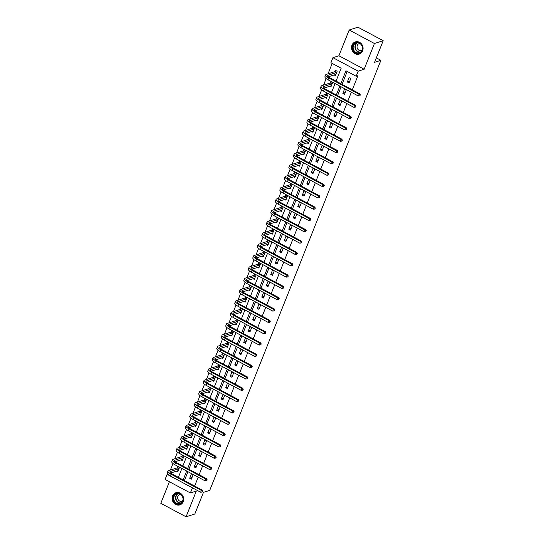 <?xml version="1.0" encoding="UTF-8"?>
<svg xmlns="http://www.w3.org/2000/svg" width="544" height="544" viewBox="0 0 544 544"><rect width="100%" height="100%" fill="white"/><g stroke="black" fill="none" stroke-linecap="round" stroke-linejoin="round"><path stroke-width="0.82" d="M351.988 45.152A6.392 5.712 -107.7 0 0 353.11 52.04A6.392 5.712 -107.7 0 0 359.264 54.087A6.392 5.712 -107.7 0 0 362.637 50.844A6.392 5.712 -107.7 0 0 361.515 43.955A6.392 5.712 -107.7 0 0 355.368 41.908A6.392 5.712 -107.7 0 0 351.988 45.152M172.591 495.958A6.392 5.712 -107.7 0 0 173.713 502.846A6.392 5.712 -107.7 0 0 179.867 504.893A6.392 5.712 -107.7 0 0 183.24 501.65A6.392 5.712 -107.7 0 0 182.118 494.761A6.392 5.712 -107.7 0 0 175.97 492.714A6.392 5.712 -107.7 0 0 172.591 495.958M336.029 81.124L341.163 68.224L330.929 62.75L332.948 57.671L358.204 71.169L356.177 76.248L345.943 70.774L340.809 83.681M338.912 55.767L364.167 69.258L374.415 43.5L383.187 40.691L357.932 27.2L349.166 30.002L338.912 55.767L332.948 57.671M169.395 481.746L160.813 503.309L186.068 516.8L196.316 491.035L190.352 492.946L165.104 479.448L167.124 474.368L177.378 479.794M167.742 474.171L167.124 474.368M332.187 63.424L328.052 73.821M326.148 78.601L323.551 85.136M321.647 89.923L319.042 96.458M317.138 101.245L314.541 107.78M312.637 112.567L310.032 119.102M308.128 123.889L305.531 130.424M303.627 135.204L301.022 141.746M299.118 146.526L296.521 153.068M294.617 157.848L292.012 164.383M290.108 169.17L287.511 175.705M285.607 180.492L283.002 187.027M281.098 191.814L278.501 198.349M276.597 203.13L273.992 209.671M272.088 214.452L269.484 220.993M267.58 225.774L264.982 232.308M263.078 237.096L260.474 243.63M258.57 248.418L255.972 254.952M254.068 259.74L251.464 266.274M249.56 271.062L246.962 277.596M245.058 282.377L242.454 288.918M240.55 293.699L237.952 300.234M236.048 305.021L233.444 311.556M231.54 316.343L228.942 322.878M227.038 327.665L224.434 334.2M222.53 338.987L219.932 345.522M218.028 350.302L215.424 356.844M213.52 361.624L210.922 368.166M209.018 372.946L206.414 379.481M204.51 384.268L201.912 390.803M200.008 395.59L197.404 402.125M195.5 406.912L192.902 413.447M190.998 418.234L188.394 424.769M186.49 429.549L183.892 436.091M181.988 440.871L179.384 447.406M177.48 452.193L174.882 458.728M172.978 463.515L170.374 470.05M374.415 43.5L349.166 30.002M383.187 40.691L374.578 62.322L380.895 60.302L209.753 490.355L203.442 492.368L194.834 513.998L186.068 516.8M380.895 60.302L376.346 57.875M176.433 471.158L177.725 471.852L179.459 467.493L177.752 466.582L177.283 467.758M180.934 459.836L182.233 460.53L183.967 456.171L182.26 455.26L181.791 456.443M185.443 448.514L186.735 449.208L188.469 444.856L186.762 443.945L186.293 445.121M189.944 437.192L191.243 437.886L192.977 433.534L191.27 432.623L190.801 433.799M194.453 425.87L195.745 426.564L197.479 422.212L195.772 421.301L195.303 422.477M198.954 414.548L200.253 415.242L201.987 410.89L200.28 409.979L199.811 411.155M203.463 403.233L204.762 403.927L206.489 399.568L204.782 398.657L204.32 399.833M207.964 391.911L209.263 392.605L210.997 388.246L209.29 387.335L208.821 388.518M212.473 380.589L213.772 381.283L215.499 376.931L213.792 376.013L213.33 377.196M216.974 369.267L218.273 369.961L220.007 365.609L218.3 364.698L217.831 365.874M221.483 357.945L222.782 358.639L224.509 354.287L222.809 353.376L222.34 354.552M225.984 346.623L227.283 347.317L229.017 342.965L227.31 342.054L226.841 343.23M230.493 335.308L231.792 336.002L233.519 331.643L231.819 330.732L231.35 331.908M234.994 323.986L236.293 324.68L238.027 320.321L236.32 319.41L235.851 320.586M239.503 312.664L240.802 313.358L242.536 308.999L240.829 308.088L240.36 309.271M244.004 301.342L245.303 302.036L247.037 297.684L245.33 296.772L244.861 297.949M248.513 290.02L249.812 290.714L251.546 286.362L249.839 285.45L249.37 286.627M253.014 278.698L254.313 279.392L256.047 275.04L254.34 274.128L253.871 275.305M257.523 267.376L258.822 268.07L260.556 263.718L258.849 262.806L258.38 263.983M262.024 256.061L263.323 256.754L265.057 252.396L263.35 251.484L262.881 252.661M266.533 244.739L267.832 245.432L269.566 241.074L267.859 240.162L267.39 241.346M271.041 233.417L272.333 234.11L274.067 229.758L272.36 228.84L271.891 230.024M275.543 222.095L276.842 222.788L278.576 218.436L276.869 217.525L276.4 218.702M280.051 210.773L281.343 211.466L283.077 207.114L281.37 206.203L280.901 207.38M284.553 199.451L285.852 200.144L287.586 195.792L285.879 194.881L285.41 196.058M289.061 188.136L290.353 188.829L292.087 184.47L290.38 183.559L289.911 184.736M293.563 176.814L294.862 177.507L296.596 173.148L294.889 172.237L294.42 173.42M298.071 165.492L299.37 166.185L301.097 161.833L299.39 160.915L298.921 162.098M302.573 154.17L303.872 154.863L305.606 150.511L303.899 149.6L303.43 150.776M307.081 142.848L308.38 143.541L310.107 139.189L308.4 138.278L307.938 139.454M311.583 131.526L312.882 132.219L314.616 127.867L312.909 126.956L312.44 128.132M316.091 120.204L317.39 120.897L319.117 116.545L317.41 115.634L316.948 116.81M320.593 108.888L321.892 109.582L323.626 105.223L321.919 104.312L321.45 105.488M325.101 97.566L326.4 98.26L328.127 93.901L326.427 92.99L325.958 94.173M329.603 86.244L330.902 86.938L332.636 82.586L330.929 81.675L330.46 82.851M334.111 74.922L335.41 75.616L337.137 71.264L335.437 70.353L334.968 71.529M194.623 486.057L198.166 477.17M199.131 474.735L202.667 465.848M203.633 463.413L207.176 454.526M208.141 452.098L211.677 443.204M212.65 440.776L216.186 431.888M217.151 429.454L220.687 420.566M221.66 418.132L225.196 409.244M226.161 406.81L229.697 397.922M230.67 395.488L234.206 386.6M235.171 384.173L238.707 375.278M239.68 372.851L243.216 363.963M244.181 361.529L247.717 352.641M248.69 350.207L252.226 341.319M253.191 338.885L256.727 329.997M257.7 327.563L261.236 318.675M262.201 316.248L265.737 307.353M266.71 304.926L270.246 296.031M271.211 293.604L274.754 284.716M275.72 282.282L279.256 273.394M280.221 270.96L283.764 262.072M284.73 259.638L288.266 250.75M289.231 248.316L292.774 239.428M293.74 237L297.276 228.106M298.241 225.678L301.784 216.791M302.75 214.356L306.286 205.469M307.251 203.034L310.794 194.147M311.76 191.712L315.296 182.825M316.268 180.39L319.804 171.503M320.77 169.075L324.306 160.181M325.278 157.753L328.814 148.859M329.78 146.431L333.316 137.544M334.288 135.109L337.824 126.222M338.79 123.787L342.326 114.9M343.298 112.465L346.834 103.578M347.8 101.143L351.336 92.256M352.308 89.828L357.932 75.684L356.177 76.248M347.201 71.448L342.067 84.354M341.102 86.788L337.566 95.676M336.593 98.11L333.057 106.998M332.092 109.426L328.556 118.32M327.583 120.748L324.047 129.635M323.082 132.07L319.546 140.957M318.573 143.392L315.037 152.279M314.072 154.714L310.536 163.601M309.563 166.036L306.027 174.923M305.062 177.351L301.526 186.245M300.553 188.673L297.017 197.567M296.052 199.995L292.509 208.882M291.543 211.317L288.007 220.204M287.042 222.639L283.499 231.526M282.533 233.961L278.997 242.848M278.032 245.283L274.489 254.17M273.523 256.598L269.987 265.492M269.022 267.92L265.479 276.808M264.513 279.242L260.977 288.13M260.012 290.564L256.469 299.452M255.503 301.886L251.967 310.774M250.995 313.208L247.459 322.096M246.493 324.523L242.957 333.418M241.985 335.845L238.449 344.74M237.483 347.167L233.947 356.055M232.975 358.489L229.439 367.377M228.473 369.811L224.937 378.699M223.965 381.133L220.429 390.021M219.463 392.455L215.927 401.343M214.955 403.77L211.419 412.665M210.453 415.092L206.917 423.98M205.945 426.414L202.409 435.302M201.443 437.736L197.907 446.624M196.935 449.058L193.399 457.946M192.433 460.38L188.89 469.268M187.925 471.696L184.389 480.59M191.379 479.142L193.113 474.79L191.406 473.878L189.672 478.23L191.379 479.142M195.881 467.82L197.615 463.468L195.908 462.556L194.174 466.908L195.881 467.82M200.389 456.504L202.123 452.146L200.416 451.234L198.682 455.593L200.389 456.504M204.891 445.182L206.625 440.824L204.918 439.912L203.184 444.271L204.891 445.182M209.399 433.86L211.133 429.508L209.426 428.597L207.692 432.949L209.399 433.86M213.901 422.538L215.635 418.186L213.928 417.275L212.194 421.627L213.901 422.538M218.409 411.216L220.143 406.864L218.436 405.953L216.702 410.305L218.409 411.216M222.911 399.894L224.645 395.542L222.938 394.631L221.204 398.983L222.911 399.894M227.419 388.579L229.153 384.22L227.446 383.309L225.712 387.661L227.419 388.579M231.921 377.257L233.655 372.898L231.948 371.987L230.214 376.346L231.921 377.257M236.429 365.935L238.163 361.583L236.456 360.665L234.722 365.024L236.429 365.935M240.931 354.613L242.665 350.261L240.958 349.35L239.231 353.702L240.931 354.613M245.439 343.291L247.173 338.939L245.466 338.028L243.732 342.38L245.439 343.291M249.941 331.969L251.675 327.617L249.968 326.706L248.241 331.058L249.941 331.969M254.449 320.654L256.183 316.295L254.476 315.384L252.742 319.736L254.449 320.654M258.958 309.332L260.685 304.973L258.978 304.062L257.251 308.421L258.958 309.332M263.459 298.01L265.193 293.651L263.486 292.74L261.752 297.099L263.459 298.01M267.968 286.688L269.695 282.336L267.988 281.425L266.261 285.777L267.968 286.688M272.469 275.366L274.203 271.014L272.496 270.103L270.762 274.455L272.469 275.366M276.978 264.044L278.705 259.692L277.005 258.781L275.271 263.133L276.978 264.044M281.479 252.722L283.213 248.37L281.506 247.459L279.772 251.811L281.479 252.722M285.988 241.407L287.715 237.048L286.015 236.137L284.281 240.496L285.988 241.407M290.489 230.085L292.223 225.726L290.516 224.815L288.782 229.174L290.489 230.085M294.998 218.763L296.732 214.411L295.025 213.493L293.291 217.852L294.998 218.763M299.499 207.441L301.233 203.089L299.526 202.178L297.792 206.53L299.499 207.441M304.008 196.119L305.742 191.767L304.035 190.856L302.301 195.208L304.008 196.119M308.509 184.797L310.243 180.445L308.536 179.534L306.802 183.886L308.509 184.797M313.018 173.482L314.752 169.123L313.045 168.212L311.311 172.564L313.018 173.482M317.519 162.16L319.253 157.801L317.546 156.89L315.812 161.248L317.519 162.16M322.028 150.838L323.762 146.486L322.055 145.568L320.321 149.926L322.028 150.838M326.529 139.516L328.263 135.164L326.556 134.252L324.822 138.604L326.529 139.516M331.038 128.194L332.772 123.842L331.065 122.93L329.331 127.282L331.038 128.194M335.539 116.872L337.273 112.52L335.566 111.608L333.832 115.96L335.539 116.872M340.048 105.55L341.782 101.198L340.075 100.286L338.341 104.638L340.048 105.55M344.549 94.234L346.283 89.876L344.576 88.964L342.849 93.323L344.549 94.234M349.058 82.912L350.792 78.554L349.085 77.642L347.351 82.001L349.058 82.912M364.167 69.258L358.204 71.169M192.447 487.839L190.352 492.946M178.35 477.36L181.886 468.472M182.852 466.038L186.395 457.15M187.36 454.716L190.896 445.828M191.862 443.394L195.405 434.506M196.37 432.079L199.906 423.184M200.872 420.757L204.415 411.869M205.38 409.435L208.916 400.547M209.882 398.113L213.425 389.225M214.39 386.791L217.926 377.903M218.892 375.469L222.435 366.581M223.4 364.154L226.936 355.259M227.909 352.832L231.445 343.944M232.41 341.51L235.946 332.622M236.919 330.188L240.455 321.3M241.42 318.866L244.956 309.978M245.929 307.544L249.465 298.656M250.43 296.228L253.966 287.334M254.939 284.906L258.475 276.012M259.44 273.584L262.976 264.697M263.949 262.262L267.485 253.375M268.45 250.94L271.986 242.053M272.959 239.618L276.495 230.731M277.46 228.296L280.996 219.409M281.969 216.981L285.505 208.087M286.47 205.659L290.013 196.772M290.979 194.337L294.515 185.45M295.48 183.015L299.023 174.128M299.989 171.693L303.525 162.806M304.49 160.371L308.033 151.484M308.999 149.056L312.535 140.162M313.5 137.734L317.043 128.84M318.009 126.412L321.545 117.524M322.51 115.09L326.053 106.202M327.019 103.768L330.555 94.88M331.527 92.446L335.063 83.558M182.158 482.344L192.379 487.866M339.837 86.115L336.301 95.003M335.335 97.43L331.799 106.325M330.827 108.752L327.291 117.64M326.325 120.074L322.789 128.962M321.817 131.396L318.281 140.284M317.315 142.718L313.772 151.606M312.807 154.04L309.271 162.928M308.305 165.356L304.762 174.25M303.797 176.678L300.261 185.572M299.295 188L295.752 196.887M294.787 199.322L291.251 208.209M290.285 210.644L286.742 219.531M285.777 221.966L282.241 230.853M281.268 233.288L277.732 242.175M276.767 244.603L273.231 253.497M272.258 255.925L268.722 264.812M267.757 267.247L264.221 276.134M263.248 278.569L259.712 287.456M258.747 289.891L255.211 298.778M254.238 301.213L250.702 310.1M249.737 312.528L246.201 321.422M245.228 323.85L241.692 332.738M240.727 335.172L237.191 344.06M236.218 346.494L232.682 355.382M231.717 357.816L228.181 366.704M227.208 369.138L223.672 378.026M222.707 380.453L219.171 389.348M218.198 391.775L214.662 400.67M213.697 403.097L210.154 411.985M209.188 414.419L205.652 423.307M204.687 425.741L201.144 434.629M200.178 437.063L196.642 445.951M195.677 448.385L192.134 457.273M191.168 459.7L187.632 468.595M186.667 471.022L183.124 479.91M192.039 477.476L189.672 478.23M196.547 466.154L194.174 466.908M201.049 454.832L198.682 455.593M205.557 443.51L203.184 444.271M210.066 432.188L207.692 432.949M214.567 420.872L212.194 421.627M219.076 409.55L216.702 410.305M223.577 398.228L221.204 398.983M228.086 386.906L225.712 387.661M232.587 375.584L230.214 376.346M237.096 364.262L234.722 365.024M241.597 352.947L239.231 353.702M246.106 341.625L243.732 342.38M250.607 330.303L248.241 331.058M255.116 318.981L252.742 319.736M259.617 307.659L257.251 308.421M264.126 296.337L261.752 297.099M268.627 285.015L266.261 285.777M273.136 273.7L270.762 274.455M277.637 262.378L275.271 263.133M282.146 251.056L279.772 251.811M286.647 239.734L284.281 240.496M291.156 228.412L288.782 229.174M295.657 217.09L293.291 217.852M300.166 205.775L297.792 206.53M304.667 194.453L302.301 195.208M309.176 183.131L306.802 183.886M313.684 171.809L311.311 172.564M318.186 160.487L315.812 161.248M322.694 149.165L320.321 149.926M327.196 137.843L324.822 138.604M331.704 126.528L329.331 127.282M336.206 115.206L333.832 115.96M340.714 103.884L338.341 104.638M345.216 92.562L342.849 93.323M349.724 81.24L347.351 82.001M202.028 492.082L202.667 491.239L202.028 492.082L200.661 492.232L201.382 490.416L171.047 474.205A6.147 1.87 -158.3 0 1 167.967 471.09A6.147 1.87 -158.3 0 1 168.558 470.628L177.14 467.888L178.303 466.874M178.194 470.669L170.558 473.035M178.99 468.676L170.265 471.546A4.1 1.244 21.7 0 0 169.871 471.852A4.1 1.244 21.7 0 0 171.924 473.926L202.259 490.137L202.667 491.239M200.661 492.232L170.326 476.02A6.147 1.87 -158.3 0 1 167.246 472.906L167.967 471.09M202.32 491.354L201.382 490.416L202.259 490.137M178.847 468.799L177.14 467.888M177.582 493.245A5.535 4.944 72.3 0 1 183.158 498.399A5.535 4.944 72.3 0 1 178.813 504.186A5.535 4.944 72.3 0 1 173.23 499.032A5.535 4.944 72.3 0 1 177.582 493.245M178.942 503.724A5.127 4.576 -107.7 0 0 179.935 503.54A5.127 4.576 -107.7 0 0 182.879 497.808A5.127 4.576 -107.7 0 0 177.8 493.592A5.127 4.576 -107.7 0 0 176.814 493.775A5.127 4.576 -107.7 0 0 173.869 499.508A5.127 4.576 -107.7 0 0 178.942 503.724M182.58 501.085A3.652 3.257 72.3 0 1 182.043 501.316A3.652 3.257 72.3 0 1 181.336 501.446A3.652 3.257 72.3 0 1 177.725 498.447A3.652 3.257 72.3 0 1 179.819 494.367A3.652 3.257 72.3 0 1 180.39 494.244M176.807 492.524A6.351 5.678 -107.7 0 0 176.263 492.66A6.351 5.678 -107.7 0 0 172.611 499.766A6.351 5.678 -107.7 0 0 178.901 505.002A6.351 5.678 -107.7 0 0 180.132 504.764A6.351 5.678 -107.7 0 0 180.656 504.567M362.202 50.368A5.535 4.944 72.3 0 1 355.647 52.809A5.535 4.944 72.3 0 1 352.988 45.444A5.535 4.944 72.3 0 1 359.543 43.01A5.535 4.944 72.3 0 1 362.202 50.368M353.505 45.574A5.127 4.576 -107.7 0 0 354.402 51.088A5.127 4.576 -107.7 0 0 359.332 52.734A5.127 4.576 -107.7 0 0 362.039 50.13A5.127 4.576 -107.7 0 0 361.134 44.615A5.127 4.576 -107.7 0 0 356.211 42.969A5.127 4.576 -107.7 0 0 353.505 45.574M361.978 50.279A3.652 3.257 72.3 0 1 361.44 50.51A3.652 3.257 72.3 0 1 357.932 49.341A3.652 3.257 72.3 0 1 357.292 45.41A3.652 3.257 72.3 0 1 359.217 43.561A3.652 3.257 72.3 0 1 359.788 43.438M356.204 41.718A6.351 5.678 -107.7 0 0 355.66 41.854A6.351 5.678 -107.7 0 0 352.308 45.084A6.351 5.678 -107.7 0 0 353.423 51.925A6.351 5.678 -107.7 0 0 359.53 53.965A6.351 5.678 -107.7 0 0 360.053 53.761M206.536 480.76L207.176 479.917L206.536 480.76L205.17 480.91L205.89 479.101L175.556 462.89A6.147 1.87 -158.3 0 1 172.468 459.768A6.147 1.87 -158.3 0 1 173.067 459.313L181.642 456.566L182.811 455.559M182.702 459.354L175.066 461.713M183.498 457.354L174.774 460.224A4.1 1.244 21.7 0 0 174.372 460.53A4.1 1.244 21.7 0 0 176.433 462.604L206.768 478.815L207.176 479.917M205.17 480.91L174.828 464.698A6.147 1.87 -158.3 0 1 171.748 461.584L172.468 459.768M206.822 480.032L205.89 479.101L206.768 478.815M183.348 457.477L181.642 456.566M211.038 469.438L211.677 468.602L211.038 469.438L209.671 469.594L210.392 467.779L180.057 451.568A6.147 1.87 -158.3 0 1 176.977 448.453A6.147 1.87 -158.3 0 1 177.568 447.991L186.15 445.244L187.313 444.237M187.204 448.032L179.568 450.391M188 446.032L179.275 448.902A4.1 1.244 21.7 0 0 178.881 449.208A4.1 1.244 21.7 0 0 180.934 451.282L211.269 467.493L211.677 468.602M209.671 469.594L179.336 453.376A6.147 1.87 -158.3 0 1 176.256 450.262L176.977 448.453M211.33 468.71L210.392 467.779L211.269 467.493M187.857 446.162L186.15 445.244M215.546 458.116L216.186 457.28L215.546 458.116L214.18 458.272L214.9 456.457L184.566 440.246A6.147 1.87 -158.3 0 1 181.478 437.131A6.147 1.87 -158.3 0 1 182.077 436.669L190.652 433.928L191.821 432.915M191.712 436.71L184.076 439.069M192.508 434.71L183.784 437.58A4.1 1.244 21.7 0 0 183.382 437.886A4.1 1.244 21.7 0 0 185.443 439.967L215.778 456.178L216.186 457.28M214.18 458.272L183.838 442.061A6.147 1.87 -158.3 0 1 180.758 438.947L181.478 437.131M215.832 457.388L214.9 456.457L215.778 456.178M192.358 434.84L190.652 433.928M220.048 446.794L220.687 445.958L220.048 446.794L218.681 446.95L219.402 445.135L189.067 428.924A6.147 1.87 -158.3 0 1 185.987 425.809A6.147 1.87 -158.3 0 1 186.578 425.347L195.16 422.606L196.323 421.593M196.214 425.388L188.578 427.747M197.01 423.388L188.285 426.258A4.1 1.244 21.7 0 0 187.891 426.564A4.1 1.244 21.7 0 0 189.944 428.645L220.279 444.856L220.687 445.958M218.681 446.95L188.346 430.739A6.147 1.87 -158.3 0 1 185.266 427.625L185.987 425.809M220.34 446.066L219.402 445.135L220.279 444.856M196.867 423.518L195.16 422.606M224.556 435.472L225.196 434.636L224.556 435.472L223.19 435.628L223.91 433.813L193.576 417.602A6.147 1.87 -158.3 0 1 190.488 414.487A6.147 1.87 -158.3 0 1 191.087 414.025L199.662 411.284L200.831 410.271M200.722 414.066L193.086 416.425M201.518 412.066L192.794 414.936A4.1 1.244 21.7 0 0 192.392 415.249A4.1 1.244 21.7 0 0 194.453 417.323L224.788 433.534L225.196 434.636M223.19 435.628L192.848 419.417A6.147 1.87 -158.3 0 1 189.768 416.303L190.488 414.487M224.842 434.751L223.91 433.813L224.788 433.534M201.368 412.196L199.662 411.284M229.058 424.15L229.697 423.314L229.058 424.15L227.691 424.306L228.412 422.491L198.077 406.28A6.147 1.87 -158.3 0 1 194.997 403.165A6.147 1.87 -158.3 0 1 195.588 402.703L204.17 399.962L205.333 398.949M205.224 402.744L197.588 405.11M206.02 400.744L197.295 403.614A4.1 1.244 21.7 0 0 196.901 403.927A4.1 1.244 21.7 0 0 198.954 406.001L229.289 422.212L229.697 423.314M227.691 424.306L197.356 408.095A6.147 1.87 -158.3 0 1 194.276 404.981L194.997 403.165M229.35 423.429L228.412 422.491L229.289 422.212M205.877 400.874L204.17 399.962M233.566 412.835L234.206 411.992L233.566 412.835L232.2 412.984L232.92 411.169L202.586 394.958A6.147 1.87 -158.3 0 1 199.498 391.843A6.147 1.87 -158.3 0 1 200.097 391.388L208.672 388.64L209.841 387.634M209.732 391.422L202.096 393.788M210.528 389.429L201.804 392.299A4.1 1.244 21.7 0 0 201.402 392.605A4.1 1.244 21.7 0 0 203.463 394.679L233.798 410.89L234.206 411.992M232.2 412.984L201.865 396.773A6.147 1.87 -158.3 0 1 198.778 393.659L199.498 391.843M233.852 412.107L232.92 411.169L233.798 410.89M210.378 389.552L208.672 388.64M238.068 401.513L238.707 400.676L238.068 401.513L236.701 401.662L237.422 399.854L207.087 383.642A6.147 1.87 -158.3 0 1 204.007 380.528A6.147 1.87 -158.3 0 1 204.598 380.066L213.18 377.318L214.343 376.312M214.241 380.106L206.598 382.466M215.03 378.107L206.305 380.977A4.1 1.244 21.7 0 0 205.911 381.283A4.1 1.244 21.7 0 0 207.964 383.357L238.299 399.568L238.707 400.676M236.701 401.662L206.366 385.451A6.147 1.87 -158.3 0 1 203.286 382.337L204.007 380.528M238.36 400.785L237.422 399.854L238.299 399.568M214.887 378.23L213.18 377.318M242.576 390.191L243.216 389.354L242.576 390.191L241.21 390.347L241.93 388.532L211.596 372.32A6.147 1.87 -158.3 0 1 208.508 369.206A6.147 1.87 -158.3 0 1 209.107 368.744L217.688 366.003L218.851 364.99M218.742 368.784L211.106 371.144M219.538 366.785L210.814 369.655A4.1 1.244 21.7 0 0 210.419 369.961A4.1 1.244 21.7 0 0 212.473 372.042L242.808 388.253L243.216 389.354M241.21 390.347L210.875 374.136A6.147 1.87 -158.3 0 1 207.788 371.022L208.508 369.206M242.862 389.463L241.93 388.532L242.808 388.253M219.388 366.914L217.688 366.003M247.078 378.869L247.717 378.032L247.078 378.869L245.711 379.025L246.432 377.21L216.097 360.998A6.147 1.87 -158.3 0 1 213.017 357.884A6.147 1.87 -158.3 0 1 213.608 357.422L222.19 354.681L223.353 353.668M223.251 357.462L215.614 359.822M224.046 355.463L215.315 358.333A4.1 1.244 21.7 0 0 214.921 358.639A4.1 1.244 21.7 0 0 216.974 360.72L247.309 376.931L247.717 378.032M245.711 379.025L215.376 362.814A6.147 1.87 -158.3 0 1 212.296 359.7L213.017 357.884M247.37 378.141L246.432 377.21L247.309 376.931M223.897 355.592L222.19 354.681M251.586 367.547L252.226 366.71L251.586 367.547L250.22 367.703L250.94 365.888L220.606 349.676A6.147 1.87 -158.3 0 1 217.518 346.562A6.147 1.87 -158.3 0 1 218.117 346.1L226.698 343.359L227.861 342.346M227.752 346.14L220.116 348.5M228.548 344.141L219.824 347.011A4.1 1.244 21.7 0 0 219.429 347.317A4.1 1.244 21.7 0 0 221.483 349.398L251.818 365.609L252.226 366.71M250.22 367.703L219.885 351.492A6.147 1.87 -158.3 0 1 216.798 348.378L217.518 346.562M251.872 366.826L250.94 365.888L251.818 365.609M228.398 344.27L226.698 343.359M256.088 356.225L256.727 355.388L256.088 356.225L254.721 356.381L255.449 354.566L225.107 338.354A6.147 1.87 -158.3 0 1 222.027 335.24A6.147 1.87 -158.3 0 1 222.618 334.778L231.2 332.037L232.37 331.024M232.261 334.818L224.624 337.178M233.056 332.819L224.325 335.689A4.1 1.244 21.7 0 0 223.931 336.002A4.1 1.244 21.7 0 0 225.984 338.076L256.326 354.287L256.727 355.388M254.721 356.381L224.386 340.17A6.147 1.87 -158.3 0 1 221.306 337.056L222.027 335.24M256.38 355.504L255.449 354.566L256.326 354.287M232.907 332.948L231.2 332.037M260.596 344.91L261.236 344.066L260.596 344.91L259.23 345.059L259.95 343.244L229.616 327.032A6.147 1.87 -158.3 0 1 226.535 323.918A6.147 1.87 -158.3 0 1 227.127 323.456L235.708 320.715L236.871 319.709M236.762 323.496L229.126 325.863M237.558 321.504L228.834 324.374A4.1 1.244 21.7 0 0 228.439 324.68A4.1 1.244 21.7 0 0 230.493 326.754L260.828 342.965L261.236 344.066M259.23 345.059L228.895 328.848A6.147 1.87 -158.3 0 1 225.808 325.734L226.535 323.918M260.882 344.182L259.95 343.244L260.828 342.965M237.415 321.626L235.708 320.715M265.098 333.588L265.737 332.744L265.098 333.588L263.731 333.737L264.459 331.928L234.117 315.717A6.147 1.87 -158.3 0 1 231.037 312.603A6.147 1.87 -158.3 0 1 231.635 312.14L240.21 309.393L241.38 308.387M241.271 312.181L233.634 314.541M242.066 310.182L233.335 313.052A4.1 1.244 21.7 0 0 232.941 313.358A4.1 1.244 21.7 0 0 234.994 315.432L265.336 331.643L265.737 332.744M263.731 333.737L233.396 317.526A6.147 1.87 -158.3 0 1 230.316 314.412L231.037 312.603M265.39 332.86L264.459 331.928L265.336 331.643M241.917 310.304L240.21 309.393M269.606 322.266L270.246 321.429L269.606 322.266L268.24 322.422L268.96 320.606L238.626 304.395A6.147 1.87 -158.3 0 1 235.545 301.281A6.147 1.87 -158.3 0 1 236.137 300.818L244.718 298.071L245.881 297.065M245.772 300.859L238.136 303.219M246.568 298.86L237.844 301.73A4.1 1.244 21.7 0 0 237.449 302.036A4.1 1.244 21.7 0 0 239.503 304.11L269.838 320.328L270.246 321.429M268.24 322.422L237.905 306.211A6.147 1.87 -158.3 0 1 234.818 303.09L235.545 301.281M269.892 321.538L268.96 320.606L269.838 320.328M246.425 298.989L244.718 298.071M274.108 310.944L274.754 310.107L274.108 310.944L272.741 311.1L273.469 309.284L243.127 293.073A6.147 1.87 -158.3 0 1 240.047 289.959A6.147 1.87 -158.3 0 1 240.645 289.496L249.22 286.756L250.39 285.743M250.281 289.537L242.644 291.897M251.076 287.538L242.345 290.408A4.1 1.244 21.7 0 0 241.951 290.714A4.1 1.244 21.7 0 0 244.004 292.794L274.346 309.006L274.754 310.107M272.741 311.1L242.406 294.889A6.147 1.87 -158.3 0 1 239.326 291.774L240.047 289.959M274.4 310.216L273.469 309.284L274.346 309.006M250.927 287.667L249.22 286.756M278.616 299.622L279.256 298.785L278.616 299.622L277.25 299.778L277.97 297.962L247.636 281.751A6.147 1.87 -158.3 0 1 244.555 278.637A6.147 1.87 -158.3 0 1 245.147 278.174L253.728 275.434L254.891 274.421M254.782 278.215L247.146 280.575M255.578 276.216L246.854 279.086A4.1 1.244 21.7 0 0 246.459 279.392A4.1 1.244 21.7 0 0 248.513 281.472L278.848 297.684L279.256 298.785M277.25 299.778L246.915 283.567A6.147 1.87 -158.3 0 1 243.828 280.452L244.555 278.637M278.902 298.894L277.97 297.962L278.848 297.684M255.435 276.345L253.728 275.434M283.125 288.3L283.764 287.463L283.125 288.3L281.751 288.456L282.479 286.64L252.137 270.429A6.147 1.87 -158.3 0 1 249.057 267.315A6.147 1.87 -158.3 0 1 249.655 266.852L258.23 264.112L259.4 263.099M259.291 266.893L251.654 269.253M260.086 264.894L251.362 267.764A4.1 1.244 21.7 0 0 250.961 268.076A4.1 1.244 21.7 0 0 253.014 270.15L283.356 286.362L283.764 287.463M281.751 288.456L251.416 272.245A6.147 1.87 -158.3 0 1 248.336 269.13L249.057 267.315M283.41 287.579L282.479 286.64L283.356 286.362M259.937 265.023L258.23 264.112M287.626 276.978L288.266 276.141L287.626 276.978L286.26 277.134L286.98 275.318L256.646 259.107A6.147 1.87 -158.3 0 1 253.565 255.993A6.147 1.87 -158.3 0 1 254.157 255.53L262.738 252.79L263.901 251.777M263.792 255.571L256.156 257.938M264.588 253.572L255.864 256.442A4.1 1.244 21.7 0 0 255.469 256.754A4.1 1.244 21.7 0 0 257.523 258.828L287.858 275.04L288.266 276.141M286.26 277.134L255.925 260.923A6.147 1.87 -158.3 0 1 252.838 257.808L253.565 255.993M287.919 276.257L286.98 275.318L287.858 275.04M264.445 253.701L262.738 252.79M292.135 265.662L292.774 264.819L292.135 265.662L290.768 265.812L291.489 264.003L261.147 247.785A6.147 1.87 -158.3 0 1 258.067 244.671A6.147 1.87 -158.3 0 1 258.665 244.215L267.24 241.468L268.41 240.462M268.301 244.256L260.664 246.616M269.096 242.257L260.372 245.126A4.1 1.244 21.7 0 0 259.971 245.432A4.1 1.244 21.7 0 0 262.024 247.506L292.366 263.718L292.774 264.819M290.768 265.812L260.426 249.601A6.147 1.87 -158.3 0 1 257.346 246.486L258.067 244.671M292.42 264.935L291.489 264.003L292.366 263.718M268.947 242.379L267.24 241.468M296.636 254.34L297.276 253.504L296.636 254.34L295.27 254.49L295.99 252.681L265.656 236.47A6.147 1.87 -158.3 0 1 262.575 233.356A6.147 1.87 -158.3 0 1 263.167 232.893L271.748 230.146L272.911 229.14M272.802 232.934L265.166 235.294M273.598 230.935L264.874 233.804A4.1 1.244 21.7 0 0 264.479 234.11A4.1 1.244 21.7 0 0 266.533 236.184L296.868 252.396L297.276 253.504M295.27 254.49L264.935 238.279A6.147 1.87 -158.3 0 1 261.854 235.164L262.575 233.356M296.929 253.613L295.99 252.681L296.868 252.396M273.455 231.064L271.748 230.146M301.145 243.018L301.784 242.182L301.145 243.018L299.778 243.175L300.499 241.359L270.164 225.148A6.147 1.87 -158.3 0 1 267.077 222.034A6.147 1.87 -158.3 0 1 267.675 221.571L276.25 218.831L277.42 217.818M277.311 221.612L269.674 223.972M278.106 219.613L269.382 222.482A4.1 1.244 21.7 0 0 268.981 222.788A4.1 1.244 21.7 0 0 271.041 224.869L301.376 241.08L301.784 242.182M299.778 243.175L269.436 226.964A6.147 1.87 -158.3 0 1 266.356 223.849L267.077 222.034M301.43 242.291L300.499 241.359L301.376 241.08M277.957 219.742L276.25 218.831M305.646 231.696L306.286 230.86L305.646 231.696L304.28 231.853L305 230.037L274.666 213.826A6.147 1.87 -158.3 0 1 271.585 210.712A6.147 1.87 -158.3 0 1 272.177 210.249L280.758 207.509L281.921 206.496M281.812 210.29L274.176 212.65M282.608 208.291L273.884 211.16A4.1 1.244 21.7 0 0 273.489 211.466A4.1 1.244 21.7 0 0 275.543 213.547L305.878 229.758L306.286 230.86M304.28 231.853L273.945 215.642A6.147 1.87 -158.3 0 1 270.864 212.527L271.585 210.712M305.939 230.969L305 230.037L305.878 229.758M282.465 208.42L280.758 207.509M310.155 220.374L310.794 219.538L310.155 220.374L308.788 220.531L309.509 218.715L279.174 202.504A6.147 1.87 -158.3 0 1 276.087 199.39A6.147 1.87 -158.3 0 1 276.685 198.927L285.26 196.187L286.43 195.174M286.321 198.968L278.684 201.328M287.116 196.969L278.392 199.838A4.1 1.244 21.7 0 0 277.991 200.151A4.1 1.244 21.7 0 0 280.051 202.225L310.386 218.436L310.794 219.538M308.788 220.531L278.446 204.32A6.147 1.87 -158.3 0 1 275.366 201.205L276.087 199.39M310.44 219.654L309.509 218.715L310.386 218.436M286.967 197.098L285.26 196.187M314.656 209.052L315.296 208.216L314.656 209.052L313.29 209.209L314.01 207.393L283.676 191.182A6.147 1.87 -158.3 0 1 280.595 188.068A6.147 1.87 -158.3 0 1 281.187 187.605L289.768 184.865L290.931 183.852M290.822 187.646L283.186 190.006M291.618 185.647L282.894 188.516A4.1 1.244 21.7 0 0 282.499 188.829A4.1 1.244 21.7 0 0 284.553 190.903L314.888 207.114L315.296 208.216M313.29 209.209L282.955 192.998A6.147 1.87 -158.3 0 1 279.874 189.883L280.595 188.068M314.949 208.332L314.01 207.393L314.888 207.114M291.475 185.776L289.768 184.865M319.165 197.737L319.804 196.894L319.165 197.737L317.798 197.887L318.519 196.071L288.184 179.86A6.147 1.87 -158.3 0 1 285.097 176.746A6.147 1.87 -158.3 0 1 285.695 176.283L294.27 173.543L295.44 172.536M295.331 176.324L287.694 178.69M296.126 174.332L287.402 177.201A4.1 1.244 21.7 0 0 287.001 177.507A4.1 1.244 21.7 0 0 289.061 179.581L319.396 195.792L319.804 196.894M317.798 197.887L287.456 181.676A6.147 1.87 -158.3 0 1 284.376 178.561L285.097 176.746M319.45 197.01L318.519 196.071L319.396 195.792M295.977 174.454L294.27 173.543M323.666 186.415L324.306 185.579L323.666 186.415L322.3 186.565L323.02 184.756L292.686 168.545A6.147 1.87 -158.3 0 1 289.605 165.43A6.147 1.87 -158.3 0 1 290.197 164.968L298.778 162.221L299.941 161.214M299.832 165.009L292.196 167.368M300.628 163.01L291.904 165.879A4.1 1.244 21.7 0 0 291.509 166.185A4.1 1.244 21.7 0 0 293.563 168.259L323.898 184.47L324.306 185.579M322.3 186.565L291.965 170.354A6.147 1.87 -158.3 0 1 288.884 167.239L289.605 165.43M323.959 185.688L323.02 184.756L323.898 184.47M300.485 163.132L298.778 162.221M328.175 175.093L328.814 174.257L328.175 175.093L326.808 175.25L327.529 173.434L297.194 157.223A6.147 1.87 -158.3 0 1 294.107 154.108A6.147 1.87 -158.3 0 1 294.705 153.646L303.28 150.906L304.45 149.892M304.341 153.687L296.704 156.046M305.136 151.688L296.412 154.557A4.1 1.244 21.7 0 0 296.011 154.863A4.1 1.244 21.7 0 0 298.071 156.944L328.406 173.155L328.814 174.257M326.808 175.25L296.466 159.038A6.147 1.87 -158.3 0 1 293.386 155.917L294.107 154.108M328.46 174.366L327.529 173.434L328.406 173.155M304.987 151.817L303.28 150.906M332.676 163.771L333.316 162.935L332.676 163.771L331.31 163.928L332.03 162.112L301.696 145.901A6.147 1.87 -158.3 0 1 298.615 142.786A6.147 1.87 -158.3 0 1 299.207 142.324L307.788 139.584L308.951 138.57M308.842 142.365L301.206 144.724M309.638 140.366L300.914 143.235A4.1 1.244 21.7 0 0 300.519 143.541A4.1 1.244 21.7 0 0 302.573 145.622L332.908 161.833L333.316 162.935M331.31 163.928L300.975 147.716A6.147 1.87 -158.3 0 1 297.894 144.602L298.615 142.786M332.969 163.044L332.03 162.112L332.908 161.833M309.495 140.495L307.788 139.584M337.185 152.449L337.824 151.613L337.185 152.449L335.818 152.606L336.539 150.79L306.204 134.579A6.147 1.87 -158.3 0 1 303.117 131.464A6.147 1.87 -158.3 0 1 303.715 131.002L312.29 128.262L313.46 127.248M313.351 131.043L305.714 133.402M314.146 129.044L305.422 131.913A4.1 1.244 21.7 0 0 305.021 132.219A4.1 1.244 21.7 0 0 307.081 134.3L337.416 150.511L337.824 151.613M335.818 152.606L305.483 136.394A6.147 1.87 -158.3 0 1 302.396 133.28L303.117 131.464M337.47 151.722L336.539 150.79L337.416 150.511M313.997 129.173L312.29 128.262M341.686 141.127L342.326 140.291L341.686 141.127L340.32 141.284L341.04 139.468L310.706 123.257A6.147 1.87 -158.3 0 1 307.625 120.142A6.147 1.87 -158.3 0 1 308.217 119.68L316.798 116.94L317.961 115.926M317.859 119.721L310.216 122.08M318.648 117.722L309.924 120.591A4.1 1.244 21.7 0 0 309.529 120.904A4.1 1.244 21.7 0 0 311.583 122.978L341.918 139.189L342.326 140.291M340.32 141.284L309.985 125.072A6.147 1.87 -158.3 0 1 306.904 121.958L307.625 120.142M341.979 140.406L341.04 139.468L341.918 139.189M318.505 117.851L316.798 116.94M346.195 129.812L346.834 128.969L346.195 129.812L344.828 129.962L345.549 128.146L315.214 111.935A6.147 1.87 -158.3 0 1 312.127 108.82A6.147 1.87 -158.3 0 1 312.725 108.358L321.307 105.618L322.47 104.604M322.361 108.399L314.724 110.765M323.156 106.406L314.432 109.276A4.1 1.244 21.7 0 0 314.038 109.582A4.1 1.244 21.7 0 0 316.091 111.656L346.426 127.867L346.834 128.969M344.828 129.962L314.493 113.75A6.147 1.87 -158.3 0 1 311.406 110.636L312.127 108.82M346.48 129.084L345.549 128.146L346.426 127.867M323.007 106.529L321.307 105.618M350.696 118.49L351.336 117.647L350.696 118.49L349.33 118.64L350.057 116.831L319.716 100.62A6.147 1.87 -158.3 0 1 316.635 97.498A6.147 1.87 -158.3 0 1 317.227 97.043L325.808 94.296L326.971 93.289M326.869 97.084L319.233 99.443M327.665 95.084L318.934 97.954A4.1 1.244 21.7 0 0 318.539 98.26A4.1 1.244 21.7 0 0 320.593 100.334L350.928 116.545L351.336 117.647M349.33 118.64L318.995 102.428A6.147 1.87 -158.3 0 1 315.914 99.314L316.635 97.498M350.989 117.762L350.057 116.831L350.928 116.545M327.515 95.207L325.808 94.296M355.205 107.168L355.844 106.332L355.205 107.168L353.838 107.324L354.559 105.509L324.224 89.298A6.147 1.87 -158.3 0 1 321.137 86.183A6.147 1.87 -158.3 0 1 321.735 85.721L330.317 82.974L331.48 81.967M331.371 85.762L323.734 88.121M332.166 83.762L323.442 86.632A4.1 1.244 21.7 0 0 323.048 86.938A4.1 1.244 21.7 0 0 325.101 89.012L355.436 105.223L355.844 106.332M353.838 107.324L323.503 91.106A6.147 1.87 -158.3 0 1 320.416 87.992L321.137 86.183M355.49 106.44L354.559 105.509L355.436 105.223M332.017 83.892L330.317 82.974M359.706 95.846L360.346 95.01L359.706 95.846L358.34 96.002L359.067 94.187L328.726 77.976A6.147 1.87 -158.3 0 1 325.645 74.861A6.147 1.87 -158.3 0 1 326.237 74.399L334.818 71.658L335.988 70.645M335.879 74.44L328.243 76.799M336.675 72.44L327.944 75.31A4.1 1.244 21.7 0 0 327.549 75.616A4.1 1.244 21.7 0 0 329.603 77.697L359.944 93.908L360.346 95.01M358.34 96.002L328.005 79.791A6.147 1.87 -158.3 0 1 324.924 76.677L325.645 74.861M359.999 95.118L359.067 94.187L359.944 93.908M336.525 72.57L334.818 71.658M169.946 472.348L170.265 471.546M170.326 476.02L171.047 474.205M180.812 503.139A5.127 4.576 72.3 0 1 180.771 503.139A5.127 4.576 72.3 0 1 175.834 499.446A5.127 4.576 72.3 0 1 177.759 493.592M178.194 493.585A4.957 4.427 -107.7 0 0 176.113 499.236A4.957 4.427 -107.7 0 0 180.928 502.921A4.957 4.427 -107.7 0 0 181.166 502.894M360.21 52.333A5.127 4.576 72.3 0 1 355.912 50.075A5.127 4.576 72.3 0 1 355.334 44.989A5.127 4.576 72.3 0 1 357.156 42.786M357.592 42.779A4.957 4.427 -107.7 0 0 355.647 45.009A4.957 4.427 -107.7 0 0 356.272 50.021A4.957 4.427 -107.7 0 0 360.563 52.095M174.454 461.026L174.774 460.224M174.828 464.698L175.556 462.89M178.956 449.704L179.275 448.902M179.336 453.376L180.057 451.568M183.464 438.382L183.784 437.58M183.838 442.061L184.566 440.246M187.966 427.06L188.285 426.258M188.346 430.739L189.067 428.924M192.474 415.745L192.794 414.936M192.848 419.417L193.576 417.602M196.976 404.423L197.295 403.614M197.356 408.095L198.077 406.28M201.484 393.101L201.804 392.299M201.865 396.773L202.586 394.958M205.986 381.779L206.305 380.977M206.366 385.451L207.087 383.642M210.494 370.457L210.814 369.655M210.875 374.136L211.596 372.32M214.996 359.135L215.315 358.333M215.376 362.814L216.097 360.998M219.504 347.813L219.824 347.011M219.885 351.492L220.606 349.676M224.006 336.498L224.325 335.689M224.386 340.17L225.107 338.354M228.514 325.176L228.834 324.374M228.895 328.848L229.616 327.032M233.016 313.854L233.335 313.052M233.396 317.526L234.117 315.717M237.524 302.532L237.844 301.73M237.905 306.211L238.626 304.395M242.026 291.21L242.345 290.408M242.406 294.889L243.127 293.073M246.534 279.888L246.854 279.086M246.915 283.567L247.636 281.751M251.036 268.573L251.362 267.764M251.416 272.245L252.137 270.429M255.544 257.251L255.864 256.442M255.925 260.923L256.646 259.107M260.052 245.929L260.372 245.126M260.426 249.601L261.147 247.785M264.554 234.607L264.874 233.804M264.935 238.279L265.656 236.47M269.062 223.285L269.382 222.482M269.436 226.964L270.164 225.148M273.564 211.963L273.884 211.16M273.945 215.642L274.666 213.826M278.072 200.641L278.392 199.838M278.446 204.32L279.174 202.504M282.574 189.326L282.894 188.516M282.955 192.998L283.676 191.182M287.082 178.004L287.402 177.201M287.456 181.676L288.184 179.86M291.584 166.682L291.904 165.879M291.965 170.354L292.686 168.545M296.092 155.36L296.412 154.557M296.466 159.038L297.194 157.223M300.594 144.038L300.914 143.235M300.975 147.716L301.696 145.901M305.102 132.716L305.422 131.913M305.483 136.394L306.204 134.579M309.604 121.4L309.924 120.591M309.985 125.072L310.706 123.257M314.112 110.078L314.432 109.276M314.493 113.75L315.214 111.935M318.614 98.756L318.934 97.954M318.995 102.428L319.716 100.62M323.122 87.434L323.442 86.632M323.503 91.106L324.224 89.298M327.624 76.112L327.944 75.31M328.005 79.791L328.726 77.976"/></g></svg>
